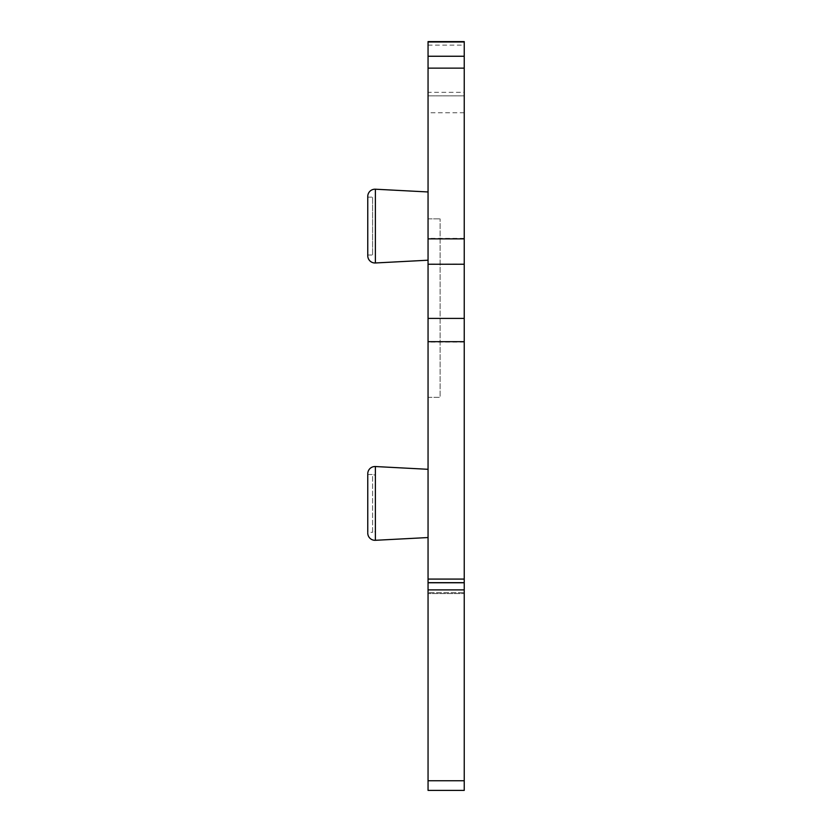 <?xml version="1.0" encoding="UTF-8"?>
<svg xmlns="http://www.w3.org/2000/svg" width="832" height="832" viewBox="0 0 832 832"><rect width="100%" height="100%" fill="white"/><g stroke="black" fill="none" stroke-linecap="round" stroke-linejoin="round"><path stroke-width="0.62" stroke-dasharray="4.16 3.12" d="M428.054 45.136L464.235 45.136L464.235 41.6L428.054 41.6L428.054 790.4L464.235 790.4L464.235 780.749L428.054 780.749M464.235 45.136L464.235 92.331L428.054 92.331M428.054 589.888L464.235 589.888L464.235 582.66L464.235 593.549L428.054 593.549L464.235 593.549L464.235 92.331M464.235 592.675L464.235 582.66L464.235 592.675L428.054 592.675L464.235 592.675M464.235 589.888L464.235 780.749M428.054 537.545L428.054 469.3L428.054 537.545M428.054 397.311L428.054 218.858L428.054 397.311L440.118 397.311L440.118 218.858L440.118 397.311L428.054 397.311M428.054 260.208L428.054 191.963L428.054 260.208M367.765 255.746L367.765 196.425M367.765 255.029L372.59 255.029L372.59 197.153L375.378 197.902L375.378 254.28L375.378 197.902M367.765 197.153L372.59 197.153L372.59 255.029L375.378 254.28M375.378 531.617L375.378 475.228L375.378 531.617L372.59 532.355L372.59 474.479L375.378 475.228M372.59 532.355L372.59 474.479L367.765 474.479L367.765 532.355L372.59 532.355M428.054 218.858L440.118 218.858L428.054 218.858M464.235 95.867L428.054 95.867L464.235 95.867M375.378 262.974L375.378 189.207M375.378 540.301L375.378 466.534M464.235 583.097L428.054 583.097L464.235 583.097M464.235 579.082L428.054 579.082M464.235 342.046L428.054 342.046M464.235 318.49L428.054 318.49M464.235 264.066L428.054 264.066M464.235 238.368L428.054 238.368M464.235 112.746L428.054 112.746M428.054 582.66L464.235 582.66"/><path stroke-width="1.25" d="M464.235 41.6L464.235 264.243L428.054 264.243L428.054 41.6L464.235 41.6L428.054 41.6M464.235 264.243L464.235 790.4L428.054 790.4L428.054 264.243M428.054 260.208L375.378 262.974A7.238 7.238 0 0 1 367.765 255.746L367.765 196.425A7.238 7.238 0 0 1 375.378 189.207L428.054 191.963M367.765 255.029L367.765 197.153L367.765 255.029M367.765 532.355L367.765 474.479M428.054 469.3L375.378 466.534A7.238 7.238 0 0 0 367.765 473.762M428.054 537.545L375.378 540.301A7.238 7.238 0 0 1 367.765 533.083M428.054 41.964L464.235 41.964M428.054 56.254L464.235 56.254M428.054 68.13L464.235 68.13M464.235 238.857L428.054 238.857M375.378 262.974L375.378 189.207M375.378 540.301L375.378 466.534M464.235 318.396L428.054 318.396M464.235 341.671L428.054 341.671M464.235 579.082L428.054 579.082M464.235 589.888L428.054 589.888M464.235 780.749L428.054 780.749M464.235 582.66L428.054 582.66"/></g></svg>
